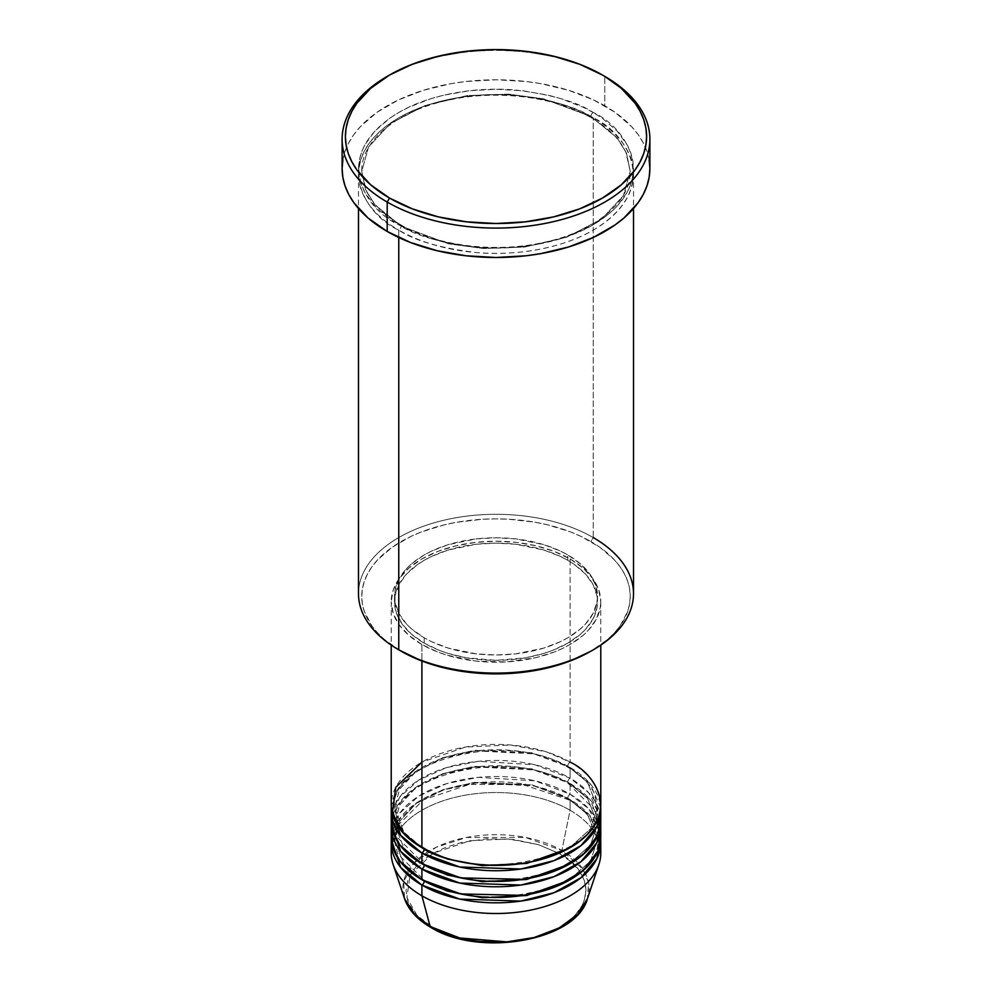 <?xml version="1.0" encoding="UTF-8"?>
<svg xmlns="http://www.w3.org/2000/svg" width="992" height="992" viewBox="0 0 992 992"><rect width="100%" height="100%" fill="white"/><g stroke="black" fill="none" stroke-linecap="round" stroke-linejoin="round"><path stroke-width="0.74" stroke-dasharray="4.96 3.72" d="M530.435 938.444L545.984 933.646L559.624 927.185L570.809 919.311L575.36 914.934L582.106 905.535L584.251 900.587L585.974 890.456L585.54 885.36L584.251 880.313L579.13 870.567L570.809 861.589L559.624 853.715L538.42 844.638L513.558 839.505L487.184 838.748L461.565 842.456L446.016 847.255L432.376 853.715L421.191 861.589L416.64 865.966L409.894 875.366L407.749 880.313L406.026 890.456L407.749 900.587L409.894 905.535L416.64 914.934L421.191 919.311L432.376 927.185A3.274 1.885 -60 0 1 430.751 927.346A3.274 1.885 120 0 0 432.376 927.185C448.434 939.412 511.661 953.87 559.624 927.185C605.852 899.496 580.791 862.99 559.624 853.715A3.274 1.885 120 0 0 561.856 850.442L582.775 868.93L588.591 882.595L587.45 898.653A93.136 53.779 0 0 0 561.856 850.442L570.09 810.253A104.78 60.487 180 0 1 600.358 847.676A104.78 60.487 0 0 0 570.09 810.253L570.09 799.552A3.274 1.885 -60 0 1 568.453 799.713A3.274 1.885 -60 0 1 567.771 798.225A3.274 1.885 -60 0 1 570.09 794.208L534.886 780.816L478.38 777.356L446.536 783.655L418.661 796.167L399.677 813.18L391.642 831.631M600.78 804.896A104.78 60.487 0 0 0 570.09 762.129A3.274 1.885 120 0 0 567.771 766.134L587.586 782.316L597.506 807.575L590.662 828.729L568.912 848.346L590.662 828.729L597.506 807.575L587.586 782.316L567.771 766.134A3.274 1.885 120 0 0 568.453 767.634A3.274 1.885 120 0 0 570.09 767.473L570.09 778.174L588.913 792.992L600.358 815.598A104.78 60.487 0 0 0 570.09 778.174A3.274 1.885 120 0 0 567.771 782.18L587.586 798.362L597.506 823.62L590.662 844.762L568.912 864.379L590.662 844.762L597.506 823.62L587.586 798.362L567.771 782.18A3.274 1.885 120 0 0 568.453 783.68A3.274 1.885 120 0 0 570.09 783.519L570.09 794.208L588.913 809.026L600.358 831.631A104.78 60.487 0 0 0 570.09 794.208L570.09 783.519A104.78 60.487 180 0 0 458.056 769.904A104.78 60.487 180 0 0 391.332 823.62L398.015 804.872L416.045 787.202L443.697 773.872L476.011 766.915L534.018 769.916L570.09 783.519A3.274 1.885 -60 0 1 568.453 783.68A3.274 1.885 -60 0 1 567.771 782.18L531.985 768.825L474.288 766.37L442.581 773.785L416.082 787.487L399.627 805.231L394.494 823.62L403.955 848.309L423.088 864.379L403.955 848.309L394.494 823.62L399.627 805.231L416.082 787.487L442.581 773.785L474.288 766.37L531.985 768.825L567.771 782.18A3.274 1.885 -60 0 1 570.09 778.174L570.09 767.473A104.78 60.487 180 0 0 458.056 753.87A104.78 60.487 180 0 0 391.332 807.575L398.015 788.838L416.045 771.156L443.697 757.838L476.011 750.87L534.018 753.883L570.09 767.473A3.274 1.885 -60 0 1 568.453 767.634A3.274 1.885 -60 0 1 567.771 766.134L531.985 752.779L474.288 750.336L442.581 757.752L416.082 771.454L399.627 789.186L394.494 807.575L403.955 832.263L423.088 848.346L403.955 832.263L394.494 807.575L399.627 789.186L416.082 771.454L442.581 757.752L474.288 750.336L531.985 752.779L567.771 766.134A3.274 1.885 -60 0 1 570.09 762.129L546.381 751.862L510.818 745.017L465.496 747.038L421.91 762.129M421.91 847.676A3.274 1.885 -60 0 1 423.547 847.515A3.274 1.885 -60 0 1 424.229 849.016A3.274 1.885 120 0 0 423.547 847.515A3.274 1.885 120 0 0 421.91 847.676M391.22 820.942A104.78 60.487 0 0 1 455.898 765.055A104.78 60.487 0 0 1 570.09 778.174L534.886 764.77L478.38 761.31L446.536 767.61L418.661 780.134L399.677 797.146L391.642 815.598M421.91 863.722A3.274 1.885 -60 0 1 423.547 863.548A3.274 1.885 -60 0 1 424.229 865.049A3.274 1.885 120 0 0 423.547 863.548A3.274 1.885 120 0 0 421.91 863.722M421.91 879.755A3.274 1.885 -60 0 1 423.547 879.594A3.274 1.885 -60 0 1 424.229 881.094A3.274 1.885 120 0 0 423.547 879.594A3.274 1.885 120 0 0 421.91 879.755M423.088 880.425L403.955 864.342L394.494 839.654L399.627 821.264L416.082 803.532L442.581 789.83L474.288 782.415L531.985 784.858L567.771 798.225L531.985 784.858L474.288 782.415L442.581 789.83L416.082 803.532L399.627 821.264L394.494 839.654L403.955 864.342L423.088 880.425M391.22 836.988A104.78 60.487 0 0 1 455.898 781.101A104.78 60.487 0 0 1 570.09 794.208A3.274 1.885 120 0 0 567.771 798.225L587.586 814.407L597.506 839.654L590.662 860.808L568.912 880.425L590.662 860.808L597.506 839.654L587.586 814.407L567.771 798.225A3.274 1.885 120 0 0 568.453 799.713A3.274 1.885 120 0 0 570.09 799.552A104.78 60.487 180 0 0 458.056 785.949A104.78 60.487 180 0 0 391.332 839.654L398.015 820.917L416.045 803.235L443.697 789.917L476.011 782.948L534.018 785.962L570.09 799.552A104.78 60.487 180 0 1 600.668 839.654L589.744 815.325L570.09 799.552L570.09 810.253A104.78 60.487 0 0 0 455.898 797.134A104.78 60.487 0 0 0 391.22 853.021M633.516 593.7A137.516 79.397 0 0 0 593.241 537.565L590.922 541.57A134.242 77.5 0 0 0 401.078 541.57A134.242 77.5 0 0 0 401.078 651.186L384.388 639.443L377.605 632.908L371.975 626.039L364.337 611.494L362.402 603.979L361.758 596.378L362.402 588.777L364.337 581.262L367.536 573.884L371.975 566.717L377.605 559.848L392.224 547.212L410.837 536.461L421.414 531.935L444.627 524.768L457.027 522.214L482.844 519.25L496 518.878L509.156 519.25L534.973 522.214L547.373 524.768L570.586 531.935L581.163 536.461L599.776 547.212L614.395 559.848L620.025 566.717L624.464 573.884L627.663 581.262L629.598 588.777L630.242 596.378L629.598 603.979L627.663 611.494L620.025 626.039L614.395 632.908L607.612 639.443L590.922 651.186A134.242 77.5 0 0 0 590.922 541.57L593.241 537.565L593.241 117.837A3.274 1.885 -60 0 1 591.604 118.011A3.274 1.885 -60 0 1 590.922 116.51A3.274 1.885 -60 0 1 593.241 112.493C577.629 101.99 551.701 94.5 515.443 90.036C479.644 86.602 431.384 93.211 398.759 112.493C328.116 154.814 366.408 210.614 398.759 224.775A3.274 1.885 -60 0 1 400.396 224.614A3.274 1.885 -60 0 1 401.078 226.114L374.864 204.712L365.502 189.472L361.758 171.306L368.54 146.99L390.302 123.529L425.357 105.412L467.282 95.604L508.437 94.141L543.579 98.84L590.922 116.51L543.579 98.84L508.437 94.141L467.282 95.604L425.357 105.412L390.302 123.529L368.54 146.99L361.758 171.306L365.502 189.472L374.864 204.712L401.078 226.114A3.274 1.885 -60 0 1 398.759 230.119C366.408 215.958 328.116 160.158 398.759 117.837C431.384 98.568 479.644 91.946 515.443 95.381C551.701 99.845 577.629 107.334 593.241 117.837A137.516 79.397 180 0 1 633.516 173.984A137.516 79.397 180 0 1 548.626 247.33A137.516 79.397 180 0 1 398.759 230.119L398.759 237.497L398.759 230.119A137.516 79.397 180 0 1 358.484 173.984A137.516 79.397 180 0 1 443.374 100.638A137.516 79.397 180 0 1 593.241 117.837L593.241 537.565A137.516 79.397 0 0 0 443.374 520.354A137.516 79.397 0 0 0 358.484 593.7M570.09 767.473A104.78 60.487 180 0 1 600.668 807.575L589.744 783.234L570.09 767.473M421.91 644.502L421.91 661.007L421.91 644.502L437.794 652.017L446.611 655.067L475.565 661.056L506.267 661.924L536.102 657.609L554.206 652.017L562.464 648.483L570.09 644.502L583.122 635.326L588.405 630.242L596.266 619.281L600.272 607.65L600.78 601.722A104.78 60.487 180 0 1 536.102 657.609A104.78 60.487 180 0 1 421.91 644.502A104.78 60.487 180 0 1 391.22 601.722L393.241 613.527L399.206 624.873L408.878 635.326L421.91 644.502M570.09 558.955A104.78 60.487 180 0 1 600.78 601.722L598.759 589.93L592.794 578.572L583.122 568.118L570.09 558.955L554.206 551.428L536.102 545.836L516.435 542.401L496 541.235L475.565 542.401L455.898 545.836L437.794 551.428L421.91 558.955L408.878 568.118L399.206 578.572L393.241 589.93L391.22 601.722A104.78 60.487 180 0 1 455.898 545.836A104.78 60.487 180 0 1 570.09 558.955L570.09 762.129L570.09 558.955M424.229 637.819L424.229 643.163A101.506 58.602 0 0 0 534.837 655.861A101.506 58.602 0 0 0 597.506 601.722A101.506 58.602 0 0 0 567.771 560.294L567.771 554.937A101.506 58.602 180 0 1 597.506 596.378A101.506 58.602 180 0 1 534.837 650.516A101.506 58.602 180 0 1 424.229 637.819L431.607 641.675L448.148 648.061L476.197 653.852L496 654.98L515.803 653.852L543.852 648.061L560.393 641.675L567.771 637.819L580.394 628.94L585.516 624.005L593.129 613.391L597.01 602.119L597.506 596.378L595.547 584.945L589.769 573.959L580.394 563.816L567.771 554.937L560.393 551.081L543.852 544.695L515.803 538.904L496 537.776L476.197 538.904L448.148 544.695L431.607 551.081L424.229 554.937L411.606 563.816L406.484 568.751L398.871 579.365L394.99 590.637L394.99 602.119L398.871 613.391L406.484 624.005L411.606 628.94L424.229 637.819A101.506 58.602 180 0 1 394.494 596.378A101.506 58.602 180 0 1 457.163 542.24A101.506 58.602 180 0 1 567.771 554.937L567.771 560.294A101.506 58.602 0 0 0 457.163 547.584A101.506 58.602 0 0 0 394.494 601.722A101.506 58.602 0 0 0 424.229 643.163L424.229 637.819M649.884 168.64A153.884 88.846 0 0 0 604.81 105.809L604.81 76.409L604.81 105.809A153.884 88.846 0 0 0 437.112 86.552A153.884 88.846 0 0 0 342.116 168.64M570.09 783.519A104.78 60.487 180 0 1 600.668 823.62L589.744 799.279L570.09 783.519M391.642 847.676A104.78 60.487 180 0 1 460.226 796.167A104.78 60.487 180 0 1 570.09 810.253L561.856 850.442A93.136 53.779 0 0 0 452.327 840.968A93.136 53.779 0 0 0 404.55 898.653L403.657 881.454L413.875 863.102L436.071 847.304L466.302 837.496L525.363 837.434L561.856 850.442A3.274 1.885 -60 0 1 559.624 853.715L559.153 853.455M432.847 853.455L410.056 875.068L406.894 897.648L417.049 915.38L432.376 927.185L446.016 933.646L461.565 938.444M504.816 942.152L513.558 941.408M388.356 75.739A153.884 88.846 180 0 1 603.644 75.739A153.884 88.846 0 0 0 387.178 76.409M342.848 159.923L345.067 151.305L348.738 142.848L353.822 134.639L360.282 126.753L377.047 112.27L398.375 99.956L423.46 90.284L451.323 83.613L465.98 81.493L496 79.794L526.02 81.493L540.677 83.613L568.54 90.284L593.625 99.956L614.953 112.27L631.718 126.753L638.178 134.639L643.262 142.848L646.933 151.305L649.152 159.923M593.241 112.493L583.234 107.26L560.827 98.617L548.626 95.282L522.834 90.768L496 89.243L469.166 90.768L443.374 95.282L431.173 98.617L408.766 107.26L398.759 112.493L389.695 118.271L374.716 131.204L364.399 145.588L361.125 153.152L359.141 160.853L358.484 168.64L359.141 176.415L361.125 184.128L364.399 191.679L374.716 206.063L389.695 219.009L408.766 230.008L431.173 238.65L443.374 241.986L456.084 244.615L482.521 247.653L509.479 247.653L535.916 244.615L560.827 238.65L583.234 230.008L593.241 224.775L610.34 212.747L617.284 206.063L627.601 191.679L630.875 184.128L632.859 176.415L633.516 168.64L632.859 160.853L630.875 153.152L627.601 145.588L617.284 131.204L602.305 118.271L593.241 112.493A3.274 1.885 120 0 0 590.922 116.51A3.274 1.885 120 0 0 591.604 118.011A3.274 1.885 120 0 0 593.241 117.837C625.592 132.01 663.884 187.81 593.241 230.119C560.616 249.401 512.356 256.023 476.557 252.576C440.299 248.112 414.371 240.634 398.759 230.119A3.274 1.885 120 0 0 401.078 226.114L448.421 243.784L483.563 248.484L524.718 247.02L566.643 237.212L601.698 219.083L623.46 195.622L630.242 171.306L626.498 153.14L617.136 137.913L590.922 116.51L617.136 137.913L626.498 153.14L630.242 171.306L623.46 195.622L601.698 219.083L566.643 237.212L524.718 247.02L483.563 248.484L448.421 243.784L401.078 226.114A3.274 1.885 120 0 0 400.396 224.614A3.274 1.885 120 0 0 398.759 224.775C414.371 235.29 440.299 242.767 476.557 247.231C512.356 250.678 560.616 244.057 593.241 224.775C663.884 182.454 625.592 126.666 593.241 112.493M567.771 560.294L574.455 564.547L585.516 574.095L593.129 584.71L597.01 595.981L597.01 607.464L593.129 618.735L585.516 629.35L580.394 634.285L567.771 643.163L552.395 650.454L543.852 653.406L525.462 657.808L496 660.325L466.538 657.808L448.148 653.406L439.605 650.454L424.229 643.163L411.606 634.285L402.231 624.154L396.453 613.155L394.494 601.722L394.99 595.981L398.871 584.71L406.484 574.095L417.545 564.547L424.229 560.294L431.607 556.425L448.148 550.039L476.197 544.248L496 543.12L515.803 544.248L543.852 550.039L560.393 556.425L567.771 560.294M570.09 762.129A104.78 60.487 0 0 0 455.898 749.022A104.78 60.487 0 0 0 391.22 804.896M401.078 651.186L398.759 649.847A137.516 79.397 180 0 1 398.759 537.565A137.516 79.397 180 0 1 593.241 537.565M558.88 853.294L538.532 844.676L508.313 838.984L470.047 840.708L433.12 853.294M423.547 847.515C410.849 840.063 402.231 831.482 397.73 821.773L394.494 807.575C388.666 759.897 510.161 729.641 568.453 767.634C581.238 775.136 589.868 783.779 594.357 793.563L597.506 807.575C603.334 855.253 481.839 885.509 423.547 847.515M597.506 823.62C603.334 871.286 481.839 901.554 423.547 863.548L397.73 837.806L394.543 825.356M597.32 820.297L594.357 809.596L568.453 783.68C510.161 745.674 388.666 775.942 394.494 823.62M397.618 825.704L423.386 799.812L469.266 784.486L522.524 784.449L568.453 799.713C581.238 807.215 589.868 815.858 594.357 825.642L597.506 839.654C603.334 887.332 481.839 917.588 423.547 879.594L397.73 853.852L394.543 841.402M396.341 828.915L394.494 839.654M400.396 224.614C383.569 214.756 372.136 203.348 366.085 190.365L361.758 171.306C360.803 141.397 396.577 110.906 448.359 100.18C496.781 89.292 555.557 96.67 591.604 118.011C608.319 127.794 619.727 139.128 625.803 152.012L630.242 171.306C631.185 201.14 595.634 231.545 544.075 242.346C495.578 253.369 436.554 246.016 400.396 224.614M600.78 601.722L600.78 645.122M597.506 596.378L597.506 601.722M633.516 173.984L633.516 208.518M358.484 173.984L358.484 208.518M394.494 596.378L394.494 601.722M391.22 601.722L391.22 645.122"/><path stroke-width="1.49" d="M598.883 864.478A104.78 60.487 180 0 1 526.702 910.854A104.78 60.487 180 0 1 421.91 895.801A104.78 60.487 0 0 0 536.102 908.908A104.78 60.487 0 0 0 600.78 853.021A104.78 60.487 0 0 0 600.358 847.676A104.78 60.487 180 0 1 598.883 864.478L587.45 898.653L577.691 914.302L559.153 927.991L534.192 937.514L506.949 941.867L459.742 937.998L430.144 926.491A3.274 1.885 120 0 0 430.751 927.346A3.274 1.885 -60 0 1 430.144 926.491A93.136 53.779 0 0 0 523.292 939.883A93.136 53.779 0 0 0 587.45 898.653C576.24 941.073 479.024 957.677 430.739 927.346C417.248 919.522 408.518 909.962 404.55 898.653A93.136 53.779 0 0 0 430.144 926.491L421.91 895.801L430.144 926.491L415.226 915.244L404.55 898.653L393.117 864.478A104.78 60.487 180 0 1 391.642 847.676M421.91 762.129L395.771 787.288L392.274 813.452L404.128 833.987L421.91 847.676A104.78 60.487 0 0 0 536.102 860.783A104.78 60.487 0 0 0 600.78 804.896L600.78 645.122M391.22 810.253A104.78 60.487 180 0 0 421.91 853.021L459.767 867.008L520.874 869.004L553.982 860.634L580.952 845.655L596.812 826.733L600.668 807.575A104.78 60.487 180 0 1 600.78 810.253A104.78 60.487 180 0 1 536.102 866.14A104.78 60.487 180 0 1 421.91 853.021A3.274 1.885 120 0 0 424.229 849.016L423.088 848.346L424.229 849.016A3.274 1.885 -60 0 1 421.91 853.021L400.694 835.376L391.332 807.575A104.78 60.487 180 0 0 391.22 810.253L391.22 820.942A104.78 60.487 0 0 0 421.91 863.722A104.78 60.487 0 0 0 536.102 876.829A104.78 60.487 0 0 0 600.78 820.942A104.78 60.487 0 0 0 600.358 815.598L597.953 834.88L583.321 854.372L556.847 870.195L523.392 879.334L460.71 877.895L421.91 863.722L421.91 853.021L421.91 863.722L399.962 845.122L392.869 831.618L391.642 815.598M391.22 826.286A104.78 60.487 180 0 0 421.91 869.066L459.767 883.054L520.874 885.05L553.982 876.668L580.952 861.688L596.812 842.778L600.668 823.62A104.78 60.487 180 0 1 600.78 826.286A104.78 60.487 180 0 1 536.102 882.173A104.78 60.487 180 0 1 421.91 869.066A3.274 1.885 120 0 0 424.229 865.049L423.088 864.379L424.229 865.049A3.274 1.885 -60 0 1 421.91 869.066L400.694 851.421L391.332 823.62A104.78 60.487 180 0 0 391.22 826.286L391.22 836.988A104.78 60.487 0 0 0 421.91 879.755A104.78 60.487 0 0 0 536.102 892.874A104.78 60.487 0 0 0 600.78 836.988A104.78 60.487 0 0 0 600.358 831.631L597.953 850.925L583.321 870.406L556.847 886.228L523.392 895.367L460.71 893.941L421.91 879.755L421.91 869.066L421.91 879.755L399.962 861.155L392.869 847.664L391.642 831.631M391.22 842.332A104.78 60.487 180 0 0 421.91 885.1L459.767 899.087L520.874 901.096L553.982 892.713L580.952 877.734L596.812 858.824L600.668 839.654A104.78 60.487 180 0 1 600.78 842.332A104.78 60.487 180 0 1 536.102 898.219A104.78 60.487 180 0 1 421.91 885.1A3.274 1.885 120 0 0 424.229 881.094L423.088 880.425L424.229 881.094A3.274 1.885 -60 0 1 421.91 885.1L400.694 867.454L391.332 839.654A104.78 60.487 180 0 0 391.22 842.332L391.22 853.021A104.78 60.487 0 0 0 421.91 895.801L421.91 885.1L421.91 895.801A104.78 60.487 180 0 1 393.117 864.478M593.241 537.565A137.516 79.397 180 0 1 593.241 649.847A137.516 79.397 180 0 1 398.759 649.847L401.078 651.186A134.242 77.5 0 0 0 590.922 651.186L570.586 660.821L547.373 667.988L522.189 672.39L496 673.878L469.811 672.39L444.627 667.988L421.414 660.821L398.759 649.847A137.516 79.397 0 0 0 548.626 667.058A137.516 79.397 0 0 0 633.516 593.7L633.516 208.518M389.496 75.07L387.178 76.409A153.884 88.846 0 0 0 387.19 202.058L389.496 198.04A150.61 86.961 180 0 1 389.496 75.07A150.61 86.961 180 0 1 602.504 75.07L579.675 64.257L553.635 56.222L525.388 51.274L496 49.6L466.612 51.274L438.365 56.222L412.325 64.257L389.496 75.07L370.772 88.251L356.847 103.28L351.875 111.315L348.279 119.586L346.109 128.03L345.39 136.561L346.109 145.08L348.279 153.524L351.875 161.795L356.847 169.83L370.772 184.872L389.496 198.04L412.325 208.853L438.365 216.888L466.612 221.836L496 223.51L525.388 221.836L553.635 216.888L579.675 208.853L602.504 198.04L621.228 184.872L635.153 169.83L640.125 161.795L643.721 153.524L645.891 145.08L646.61 136.561L645.891 128.03L643.721 119.586L640.125 111.315L635.153 103.28L621.228 88.251L604.81 76.409A153.884 88.846 0 0 0 603.644 75.739A153.884 88.846 180 0 1 604.81 76.409L602.504 75.07A150.61 86.961 180 0 1 602.504 198.04A150.61 86.961 180 0 1 389.496 198.04L387.19 202.058A153.884 88.846 0 0 0 604.81 202.058A153.884 88.846 0 0 0 604.822 76.409A153.884 88.846 0 0 0 604.81 76.409A153.884 88.846 180 0 1 649.884 139.227A153.884 88.846 180 0 1 554.888 221.315A153.884 88.846 180 0 1 387.19 202.058L387.19 231.458A153.884 88.846 0 0 0 554.888 250.716A153.884 88.846 0 0 0 649.884 168.64L649.152 177.345L646.933 185.975L643.262 194.432L638.178 202.641L623.956 217.992L614.953 224.998L593.625 237.311L568.54 246.996L540.677 253.654L526.02 255.775L496 257.486L465.98 255.775L437.112 250.716L410.502 242.507L387.19 231.458L387.19 202.058A153.884 88.846 180 0 1 342.116 139.227A153.884 88.846 180 0 1 388.356 75.739M421.91 661.007L421.91 847.676L421.91 661.007M398.759 237.497L398.759 649.847L398.759 237.497M461.565 938.444L478.442 941.408L504.816 942.152M513.558 941.408L530.435 938.444M342.116 139.227L342.116 168.64A153.884 88.846 0 0 0 387.19 231.458L368.044 217.992L353.822 202.641L348.738 194.432L345.067 185.975L342.848 177.345L342.116 168.64L342.848 159.923M649.152 159.923L649.884 168.64L649.884 139.227M358.484 208.518L358.484 593.7A137.516 79.397 0 0 0 398.759 649.847L398.759 649.847M391.22 645.122L391.22 804.896A104.78 60.487 0 0 0 421.91 847.676C440.609 861.912 514.24 878.751 570.09 847.676C623.918 815.436 594.741 772.917 570.09 762.129M424.229 881.094L447.429 891.114L482.286 897.723L526.653 895.516L568.912 880.425L526.653 895.516L482.286 897.723L447.429 891.114L424.229 881.094M424.229 865.049L447.429 875.068L482.286 881.677L526.653 879.482L568.912 864.379L526.653 879.482L482.286 881.677L447.429 875.068L424.229 865.049M424.229 849.016L447.429 859.035L482.286 865.644L526.653 863.437L568.912 848.346L526.653 863.437L482.286 865.644L447.429 859.035L424.229 849.016M394.543 825.356L394.494 823.62M394.543 841.402L394.494 839.654M397.618 825.704L396.341 828.915M593.241 649.847L590.922 651.186M604.822 76.409L602.504 75.07M600.78 810.253L600.78 820.942M600.78 842.332L600.78 853.021M600.78 826.286L600.78 836.988M597.506 823.62L597.32 820.297"/></g></svg>
